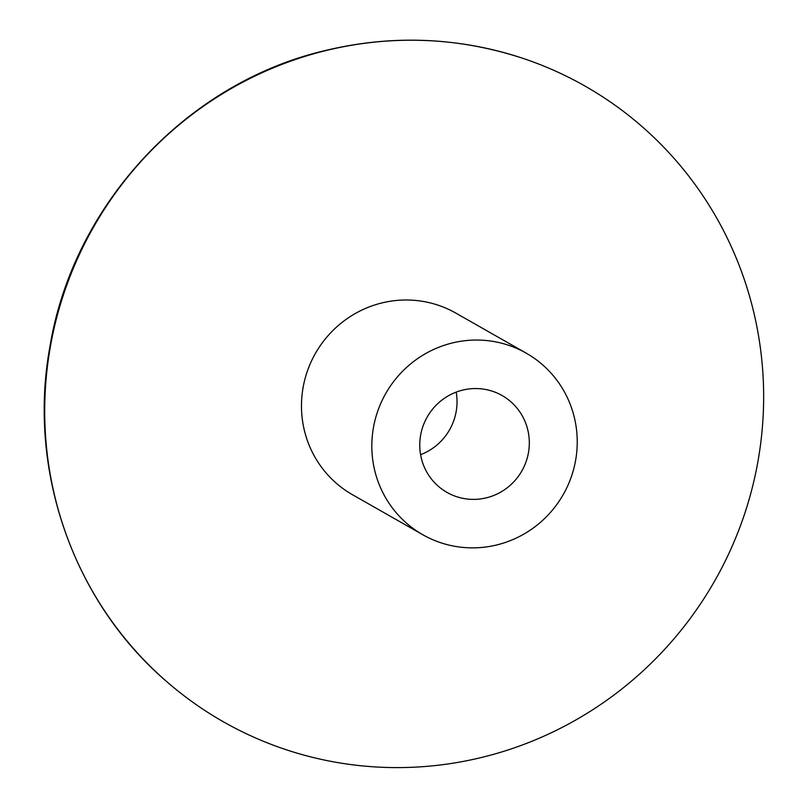 <?xml version="1.0" encoding="UTF-8"?>
<svg xmlns="http://www.w3.org/2000/svg" width="808" height="808" viewBox="0 0 808 808"><rect width="100%" height="100%" fill="white"/><g stroke="black" fill="none" stroke-linecap="round" stroke-linejoin="round"><path stroke-width="1.21" d="M528.018 430.916A55.722 54.469 119.6 0 0 502.101 395.536A55.722 54.469 119.6 0 0 442.229 399.859A55.722 54.469 119.6 0 0 421.049 457.005A55.722 54.469 119.6 0 0 446.965 492.395A55.722 54.469 119.6 0 0 506.838 488.072A55.722 54.469 119.6 0 0 528.018 430.916M526.22 353.157L455.864 313.11A104.484 102.121 119.6 0 0 343.612 321.21A104.484 102.121 119.6 0 0 303.899 428.371A104.484 102.121 119.6 0 0 352.49 494.718L422.847 534.765A104.484 102.121 119.6 0 0 535.098 526.665A104.484 102.121 119.6 0 0 574.811 419.514A104.484 102.121 119.6 0 0 526.22 353.157A104.484 102.121 119.6 0 0 413.969 361.257A104.484 102.121 119.6 0 0 374.256 468.418A104.484 102.121 119.6 0 0 422.847 534.765M326.462 50.439A365.691 357.429 119.6 0 0 56.186 319.655A365.691 357.429 119.6 0 0 165.852 680.861A365.691 357.429 119.6 0 0 481.891 757.389A365.691 357.429 119.6 0 0 755.147 318.332A365.691 357.429 119.6 0 0 520.615 57.59A365.691 357.429 119.6 0 0 326.462 50.439M420.594 454.672A55.722 54.469 119.6 0 0 456.197 392.112M520.615 57.59C456.651 37.087 391.729 34.683 325.876 50.389C186.688 82.527 72.811 205.07 49.833 347.188C27.432 469.731 72.902 600.849 165.852 680.861"/></g></svg>
